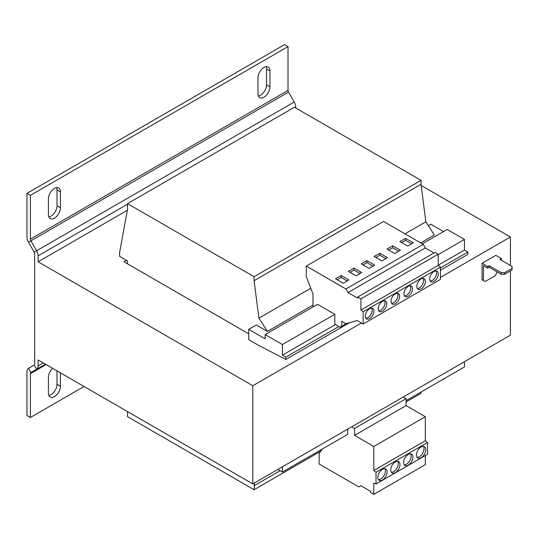 <?xml version="1.0" encoding="UTF-8"?>
<svg xmlns="http://www.w3.org/2000/svg" width="539" height="539" viewBox="0 0 539 539"><rect width="100%" height="100%" fill="white"/><g stroke="black" fill="none" stroke-linecap="round" stroke-linejoin="round"><path stroke-width="0.81" d="M395.35 303.74A6.07 3.503 120 0 0 399.311 298.384A6.07 3.503 120 0 0 398.382 293.519A6.07 3.503 120 0 0 395.35 293.822A6.07 3.503 120 0 0 391.381 299.172A6.07 3.503 120 0 0 392.311 304.036A6.07 3.503 120 0 0 395.35 303.74M391.577 303.329A6.07 3.503 120 0 0 393.632 302.743A6.07 3.503 120 0 0 397.398 293.236M382.468 311.171A6.07 3.503 120 0 0 386.429 305.822A6.07 3.503 120 0 0 385.5 300.957A6.07 3.503 120 0 0 382.468 301.261A6.07 3.503 120 0 0 378.499 306.61A6.07 3.503 120 0 0 379.429 311.475A6.07 3.503 120 0 0 382.468 311.171M378.695 310.76A6.07 3.503 120 0 0 380.75 310.181A6.07 3.503 120 0 0 384.516 300.674M369.586 318.61A6.07 3.503 120 0 0 373.554 313.26A6.07 3.503 120 0 0 372.617 308.396A6.07 3.503 120 0 0 369.586 308.692A6.07 3.503 120 0 0 365.617 314.048A6.07 3.503 120 0 0 366.547 318.913A6.07 3.503 120 0 0 369.586 318.61M365.813 318.199A6.07 3.503 120 0 0 367.867 317.619A6.07 3.503 120 0 0 371.64 308.113M408.225 296.302A6.07 3.503 120 0 0 412.194 290.952A6.07 3.503 120 0 0 411.264 286.081A6.07 3.503 120 0 0 408.225 286.384A6.07 3.503 120 0 0 404.263 291.734A6.07 3.503 120 0 0 405.193 296.598A6.07 3.503 120 0 0 408.225 296.302M404.459 295.891A6.07 3.503 120 0 0 406.507 295.311A6.07 3.503 120 0 0 410.28 285.805M421.107 288.864A6.07 3.503 120 0 0 425.076 283.514A6.07 3.503 120 0 0 424.146 278.65A6.07 3.503 120 0 0 421.107 278.946A6.07 3.503 120 0 0 417.139 284.296A6.07 3.503 120 0 0 418.075 289.167A6.07 3.503 120 0 0 421.107 288.864M417.341 288.453A6.07 3.503 120 0 0 419.389 287.873A6.07 3.503 120 0 0 423.162 278.367M433.989 281.425A6.07 3.503 120 0 0 437.958 276.076A6.07 3.503 120 0 0 437.028 271.211A6.07 3.503 120 0 0 433.989 271.508A6.07 3.503 120 0 0 430.021 276.864A6.07 3.503 120 0 0 430.951 281.729A6.07 3.503 120 0 0 433.989 281.425M430.216 281.014A6.07 3.503 120 0 0 432.271 280.435A6.07 3.503 120 0 0 436.044 270.928M382.468 469.334A6.556 3.786 120 0 0 378.183 475.108A6.556 3.786 120 0 0 379.186 480.364A6.556 3.786 120 0 0 382.468 480.04A6.556 3.786 120 0 0 386.753 474.259A6.556 3.786 120 0 0 385.742 469.004A6.556 3.786 120 0 0 382.468 469.334M378.445 479.67A6.556 3.786 120 0 0 380.75 479.05A6.556 3.786 120 0 0 384.772 468.708M395.35 461.896A6.556 3.786 120 0 0 391.065 467.67A6.556 3.786 120 0 0 392.069 472.925A6.556 3.786 120 0 0 395.35 472.602A6.556 3.786 120 0 0 399.628 466.828A6.556 3.786 120 0 0 398.624 461.573A6.556 3.786 120 0 0 395.35 461.896M391.321 472.231A6.556 3.786 120 0 0 393.632 471.612A6.556 3.786 120 0 0 397.654 461.269M421.107 447.02A6.556 3.786 120 0 0 416.822 452.8A6.556 3.786 120 0 0 417.833 458.056A6.556 3.786 120 0 0 421.107 457.732A6.556 3.786 120 0 0 425.392 451.951A6.556 3.786 120 0 0 424.388 446.696A6.556 3.786 120 0 0 421.107 447.02M417.085 457.362A6.556 3.786 120 0 0 419.389 456.735A6.556 3.786 120 0 0 423.411 446.4M408.225 454.458A6.556 3.786 120 0 0 403.94 460.239A6.556 3.786 120 0 0 404.951 465.494A6.556 3.786 120 0 0 408.225 465.164A6.556 3.786 120 0 0 412.51 459.39A6.556 3.786 120 0 0 411.506 454.134A6.556 3.786 120 0 0 408.225 454.458M404.203 464.8A6.556 3.786 120 0 0 406.507 464.173A6.556 3.786 120 0 0 410.536 453.838M366.924 260.654L374.652 265.114L368.986 268.388L361.258 263.928L366.924 260.654L366.924 262.634L372.934 266.104M282.423 344.542L265.161 334.578L265.161 338.836L248.701 329.336L248.701 339.651L258.552 345.331L285.859 359.446L285.859 357.135L282.423 355.147L282.423 344.542L334.807 314.298L334.807 324.074L339.988 327.173L341.679 326.196L341.679 321.237L345.876 323.663L357.135 320.543L363.145 324.013L363.145 311.778L360.914 310.033L360.914 298.835L357.728 296.996L357.728 298.182L348.005 292.569L345.944 288.998L306.273 266.091L383.559 221.475L423.23 244.376L425.291 247.947L433.989 252.966M345.944 288.998L423.23 244.376M348.888 279.99L343.222 283.258L335.494 278.798L341.16 275.523L348.888 279.99M356.104 275.827L348.376 271.36L354.042 268.092L361.77 272.552L356.104 275.827M482.082 263.281L487.748 266.556L489.21 265.714L501.23 272.653L504.666 272.653L504.666 274.236L512.05 269.978L512.05 266.407L500.03 259.468L501.486 258.619L495.819 255.351L482.082 263.281L482.082 279.741L485.174 281.526L495.476 275.577L497.194 271.912M504.666 274.236L501.23 274.236L489.21 267.297L487.748 268.139L483.456 265.66L483.456 280.536M501.405 260.256L501.486 258.619M504.666 272.653L512.05 268.388M487.748 266.556L487.748 268.139M483.8 280.731L482.082 279.741M489.21 267.297L489.21 265.714M501.23 274.236L501.23 272.653M510.42 270.915L510.42 335.17L252.798 483.907L38.114 359.958L38.114 365.927A7.283 4.204 -120 0 1 36.605 369.262L30.885 372.564L28.459 368.353L34.173 365.051A2.425 1.401 -120 0 0 34.678 363.94L34.678 253.849A2.425 1.401 -120 0 0 34.173 252.151L28.459 242.254A7.283 4.204 60 0 1 26.95 237.173L26.95 193.373L30.386 195.361L30.386 239.154A2.425 1.401 60 0 0 30.885 240.852L36.605 250.75L34.173 252.151M440.43 277.41L510.42 237.005L510.42 265.464M361.426 323.023L252.798 385.742L252.798 483.907M277.875 469.429L282.423 472.056L347.689 434.38L347.689 429.125M406.083 400.666L464.477 366.951L464.477 361.696M282.423 472.056L282.423 466.801M438.2 254.603L464.477 239.431L447.215 229.466L422.313 243.844M248.701 329.336L256.261 324.977L267.398 331.404L258.922 318.172L254.085 280.684L254.085 276.716L127.507 203.634L127.507 209.583L119.604 252.42L119.604 256.389L127.507 260.95L127.507 263.827M127.507 411.574L127.507 416.627L254.085 489.708L254.516 482.917M406.083 401.953L421.02 393.329L421.02 392.035M420.683 242.907L434.34 235.024L425.857 221.792L421.02 184.304L421.02 180.336L294.442 107.254L127.507 203.634M285.859 359.446L349.649 322.618M440.43 270.207L467.913 254.341L467.913 252.03L464.477 250.042L464.477 239.431M285.859 357.135L338.89 326.513M440.43 267.89L467.913 252.03M282.423 355.147L335.514 324.498M438.2 265.215L464.477 250.042M334.807 314.298L317.545 304.333L265.161 334.578M313.853 306.462L312.997 305.97L312.997 293.93L306.273 276.601L306.273 266.091M443.523 231.602L430.755 224.231L428.323 225.632M267.398 331.404L312.997 305.081M258.922 318.172L310.781 288.23M404.984 233.838L425.857 221.792M254.085 280.684L421.02 184.304M254.085 276.716L421.02 180.336M254.085 489.708L320.772 451.21M254.085 485.74L280.105 470.722M510.42 237.005L421.175 185.483M127.386 210.25L38.114 261.792L252.798 385.742M126.476 260.357L123.983 261.792L248.701 333.796M127.507 204.22L38.114 255.83L38.114 261.792M295.736 108.002L295.736 107.093L294.948 107.544M46.125 364.586L30.386 373.675A2.425 1.401 60 0 1 30.885 372.564L45.411 364.175L36.605 369.262L34.173 365.051M30.386 373.675L30.386 417.476L26.95 415.488L26.95 371.688A7.283 4.204 60 0 1 28.459 368.353M30.386 417.476L84.057 386.483M48.827 395.451A8.503 4.905 120 0 0 57.006 384.253L57.006 370.866M57.006 384.253L60.442 386.241A8.503 4.905 120 0 1 56.73 394.791A8.503 4.905 120 0 1 50.181 397.068A8.503 4.905 120 0 1 48.416 393.18L48.416 377.313A8.503 4.905 120 0 1 52.573 368.312M60.442 386.241L60.442 372.853M26.95 193.373L284.572 44.636L288.008 46.623L288.008 90.424A2.425 1.401 -120 0 0 288.506 92.115L294.227 102.012A7.283 4.204 60 0 1 295.736 107.093M38.114 255.83A7.283 4.204 -120 0 0 36.605 250.75L294.227 102.012M288.008 46.623L30.386 195.361M258.356 95.996A8.503 4.905 120 0 0 266.536 84.798L266.536 68.931A8.503 4.905 120 0 0 266.131 66.661M48.827 216.968A8.503 4.905 120 0 0 57.006 205.77L57.006 189.903A8.503 4.905 120 0 0 56.602 187.633M266.536 84.798L269.972 86.779A8.503 4.905 120 0 1 266.259 95.336A8.503 4.905 120 0 1 259.71 97.613A8.503 4.905 120 0 1 257.952 93.725L257.952 77.859A8.503 4.905 120 0 1 261.658 69.302A8.503 4.905 120 0 1 268.213 67.025A8.503 4.905 120 0 1 269.972 70.919L266.536 68.931M269.972 86.779L269.972 70.919M57.006 205.77L60.442 207.751A8.503 4.905 120 0 1 56.73 216.307A8.503 4.905 120 0 1 50.181 218.585A8.503 4.905 120 0 1 48.416 214.69L48.416 198.83A8.503 4.905 120 0 1 52.128 190.274A8.503 4.905 120 0 1 58.677 187.996A8.503 4.905 120 0 1 60.442 191.884L57.006 189.903M60.442 207.751L60.442 191.884M363.145 324.013L440.43 279.391L440.43 267.155L438.2 265.41L438.2 254.213L435.013 252.373L357.728 296.996M360.914 310.033L438.2 265.41M363.145 311.778L440.43 267.155M360.914 298.835L438.2 254.213M348.005 292.569L425.291 247.947M341.679 326.196L346.233 323.562M381.861 260.95L387.534 257.676L379.806 253.215L374.133 256.49L381.861 260.95M394.743 253.512L400.41 250.244L392.682 245.777L387.015 249.052L394.743 253.512M399.898 241.613L407.625 246.074L413.292 242.806L405.564 238.339L399.898 241.613M351.671 426.827L354.554 428.438L354.554 435.371L373.79 446.474L373.79 470.493L376.027 472.238L376.027 483.995L373.79 483.166L373.79 494.364L370.616 492.525L370.616 491.346L360.887 485.727L358.819 486.919L319.155 464.018L319.155 453.508L322.295 449.034M403.192 397.081L406.083 398.685L354.554 428.438M406.083 398.685L406.083 405.624L425.318 416.728L425.318 440.747L427.548 442.485L427.548 454.249L376.027 483.995M425.318 455.543L425.318 464.611L373.79 494.364M406.083 405.624L354.554 435.371M425.318 416.728L373.79 446.474M425.318 440.747L373.79 470.493M427.548 442.485L376.027 472.238M411.574 243.796L405.564 240.327L401.616 242.604M405.564 240.327L405.564 238.339M398.698 251.235L392.682 247.765L388.734 250.042M392.682 247.765L392.682 245.777M385.816 258.673L379.806 255.196L375.851 257.48M379.806 255.196L379.806 253.215M337.212 279.788L341.16 277.511L341.16 275.523M341.16 277.511L347.17 280.981M362.969 264.918L366.924 262.634M350.094 272.35L354.042 270.073L360.052 273.542M354.042 270.073L354.042 268.092M43.282 362.942L38.114 365.927M36.605 369.262L30.885 372.564M288.506 92.115L28.459 242.254M288.008 90.424L30.386 239.154"/></g></svg>
